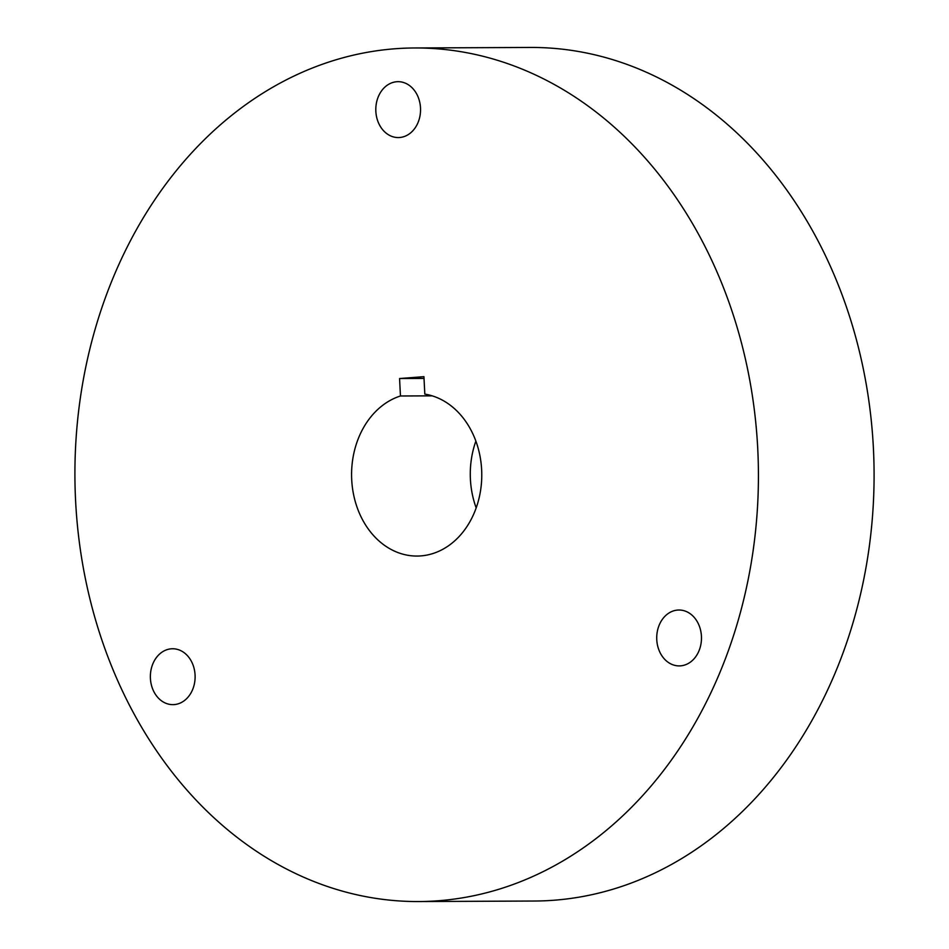 <?xml version="1.0" encoding="UTF-8"?>
<svg xmlns="http://www.w3.org/2000/svg" width="949" height="949" viewBox="0 0 949 949"><rect width="100%" height="100%" fill="white"/><g stroke="black" fill="none" stroke-linecap="round" stroke-linejoin="round"><path stroke-width="1.42" d="M75.6 500.858A426.801 341.747 89.7 0 1 414.76 47.972A426.801 341.747 89.7 0 1 757.741 448.663A426.801 341.747 89.7 0 1 418.58 901.55A426.801 341.747 89.7 0 1 75.6 500.858M414.76 47.972L530.42 47.45A426.801 341.747 89.7 0 1 873.4 448.142A426.801 341.747 89.7 0 1 534.24 901.028L418.58 901.55M680.516 665.854A27.948 22.373 89.7 0 1 679.223 665.901A27.948 22.373 89.7 0 1 656.732 638.867A27.948 22.373 89.7 0 1 677.681 610.065A27.948 22.373 89.7 0 1 678.974 610.017A27.948 22.373 89.7 0 1 701.465 637.052A27.948 22.373 89.7 0 1 680.516 665.854M171.33 648.808A27.948 22.373 89.7 0 1 172.623 648.76A27.948 22.373 89.7 0 1 195.103 675.795A27.948 22.373 89.7 0 1 174.153 704.597A27.948 22.373 89.7 0 1 172.872 704.644A27.948 22.373 89.7 0 1 150.381 677.61A27.948 22.373 89.7 0 1 171.33 648.808M396.765 81.733A27.948 22.373 89.7 0 1 398.046 81.673A27.948 22.373 89.7 0 1 420.537 108.72A27.948 22.373 89.7 0 1 399.588 137.51A27.948 22.373 89.7 0 1 398.295 137.569A27.948 22.373 89.7 0 1 375.816 110.523A27.948 22.373 89.7 0 1 396.765 81.733M399.565 378.532L423.93 376.67L424.82 394.12A81.294 65.09 89.7 0 1 481.641 469.791A81.294 65.09 89.7 0 1 417.038 556.055A81.294 65.09 89.7 0 1 351.711 479.731A81.294 65.09 89.7 0 1 400.454 395.982L399.565 378.532L424.025 378.426M432.186 395.852L400.454 395.982M475.876 441.095A81.294 65.09 -90.3 0 0 470.407 479.198A81.294 65.09 -90.3 0 0 476.173 507.881A81.294 65.09 89.7 0 1 470.407 479.198A81.294 65.09 89.7 0 1 475.876 441.095"/></g></svg>
